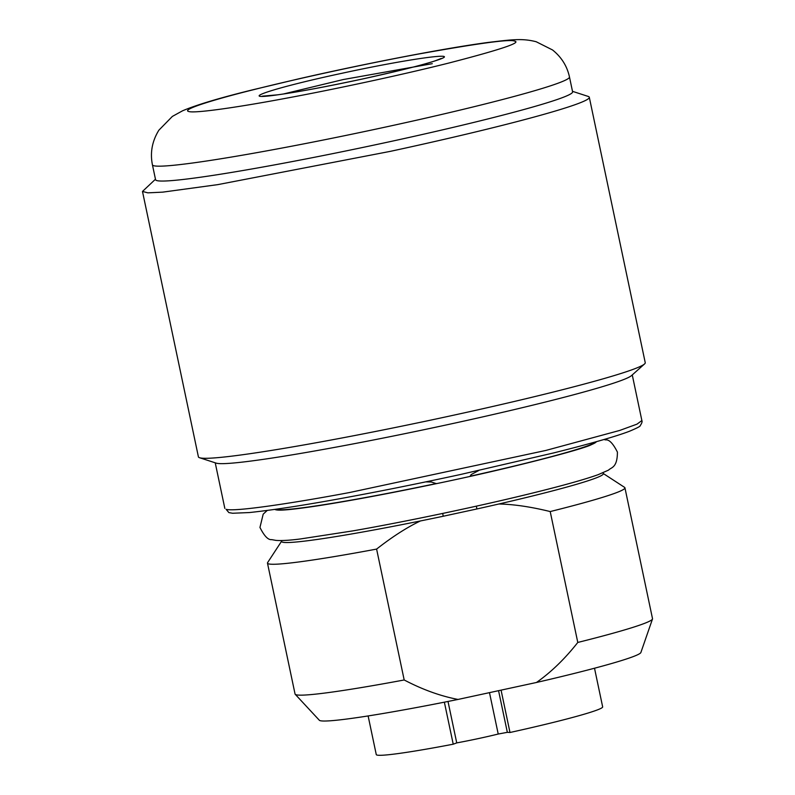 <?xml version="1.0" encoding="UTF-8"?>
<svg xmlns="http://www.w3.org/2000/svg" width="795" height="795" viewBox="0 0 795 795"><rect width="100%" height="100%" fill="white"/><g stroke="black" fill="none" stroke-linecap="round" stroke-linejoin="round"><path stroke-width="1.19" d="M436.385 483.648L431.377 482.018L425.792 481.879M478.779 470.491L471.147 474.585L470.054 476.374M280.973 510.112A164.386 8.606 168.1 0 1 280.605 510.122A164.386 8.606 168.1 0 1 275.726 509.764A164.386 8.606 168.1 0 1 274.961 509.416M596.409 441.672A164.386 8.606 168.1 0 1 591.53 444.594C584.186 448.897 511.255 468.235 434.159 484.125C388.517 493.645 349.78 500.88 317.93 505.799C299.139 508.631 286.697 510.062 280.605 510.122M442.666 513.441L443.252 516.243A164.386 8.606 168.1 0 1 420.426 520.954A164.386 8.606 168.1 0 1 281.589 541.514L281.38 540.55M476.324 506.167L476.921 508.959L443.252 516.243M603.097 472.757L603.296 473.721A164.386 8.606 168.1 0 1 498.863 504A164.386 8.606 168.1 0 1 476.921 508.959M589.304 97.288A228.314 11.945 -11.9 0 1 390.534 151.318L217.8 184.629L162.677 192.142L147.85 192.847L142.484 191.446L198.412 456.867A228.314 11.945 -11.9 0 0 199.565 457.731L216.19 463.127A213.1 11.15 -11.9 0 0 216.379 463.187A213.1 11.15 -11.9 0 0 446.641 424.868A213.1 11.15 -11.9 0 0 631.498 375.608L644.536 363.961A228.314 11.945 -11.9 0 0 645.242 362.709L589.304 97.288A228.314 11.945 -11.9 0 0 588.161 96.414L572.499 91.336M420.426 520.954C406.951 527.373 392.342 536.754 376.601 549.087A182.651 9.56 168.1 0 1 267.478 563.128A182.651 9.56 168.1 0 1 267.617 562.592L281.539 541.296M498.863 504C513.749 504.288 530.861 506.812 550.21 511.563L577.786 642.449C564.947 658.787 551.173 672.133 536.476 682.478L458.039 699.441A164.386 8.606 168.1 0 1 319.332 720.25L295.213 694.293A182.651 9.56 168.1 0 1 295.054 694.015L267.478 563.128M603.256 473.502L624.582 487.365A182.651 9.56 168.1 0 1 624.93 487.802A182.651 9.56 168.1 0 1 550.21 511.563M199.565 457.731A228.314 11.945 -11.9 0 0 446.472 416.749A228.314 11.945 -11.9 0 0 644.536 363.961M376.601 549.087L404.188 679.973A182.651 9.56 168.1 0 1 295.213 694.293M404.188 679.973C422.493 689.583 440.44 696.072 458.039 699.441M624.93 487.802L652.516 618.689A182.651 9.56 168.1 0 1 652.486 619.007A182.651 9.56 168.1 0 1 577.786 642.449M142.484 191.446L155.462 179.223M536.476 682.478A164.386 8.606 -11.9 0 0 640.889 652.486L652.486 619.007M569.468 76.966L572.599 91.832A213.1 11.15 168.1 0 1 387.085 142.275A213.1 11.15 168.1 0 1 156.824 180.584A213.1 11.15 168.1 0 1 155.572 179.72L152.431 164.843A213.1 11.15 -11.9 0 0 153.693 165.708A213.1 11.15 -11.9 0 0 277.236 148.933A213.1 11.15 -11.9 0 0 569.468 76.966C567.103 66.114 561.459 57.111 552.535 49.956L536.208 41.747C522.037 38.061 511.255 39.71 487.583 42.503C467.609 45.206 441.632 49.578 409.654 55.63C370.828 63.053 333.821 70.805 298.612 78.864L252.79 89.785C219.917 97.865 196.494 104.87 182.532 110.813L172.366 116.418L158.871 130.191C152.133 141.142 149.987 152.69 152.431 164.843M594.511 668.227L602.66 706.874A115.682 6.052 168.1 0 1 556.53 721.612A115.682 6.052 168.1 0 1 509.993 732.493L507.339 732.324L498.217 734.033A42.622 2.226 168.1 0 1 456.737 742.898L453.229 744.2A115.682 6.052 168.1 0 1 376.264 754.574L368.125 715.937M444.365 702.174L453.229 744.2M501.069 690.139L509.993 732.493M456.737 742.898L448.002 701.448M436.366 483.519A164.386 8.606 168.1 0 1 275.348 509.356M596.031 441.781A164.386 8.606 168.1 0 1 470.024 476.245M349.641 492.512L545.817 450.447L619.742 430.433L637.024 424.132L641.873 420.545C642.4 421.569 641.843 423.278 640.184 425.683C640.571 426.239 636.964 428.108 629.362 431.297C615.976 436.405 590.804 443.6 553.827 452.882L460.345 474.536C419.83 483.281 383.806 490.565 352.274 496.398C309.543 504.418 275.239 509.804 249.362 512.556L232.587 513.252L228.871 512.596L226.098 509.297C234.127 512.099 294.687 502.867 349.641 492.512M285.773 98.302C242.594 106.441 195.014 113.695 188.703 111.489C180.704 109.65 216.121 98.958 254.48 89.467C290.96 80.225 358.237 65.21 417.325 54.259C477.785 43.387 510.142 38.985 514.395 41.072C522.206 42.393 500.274 49.737 448.618 63.093C396.854 76.111 327.679 90.6 285.773 98.302M341.363 73.408C408.898 58.631 466.436 50.82 436.127 60.539C421.072 65.419 396.268 71.629 361.735 79.162C326.934 86.615 298.741 91.862 277.147 94.903C234.147 101.035 273.132 87.987 341.363 73.408M283.507 93.969L343.271 79.54L432.281 63.679M498.564 690.676L507.339 732.324M498.217 734.033L489.491 692.644M267.18 510.479L263.195 514.156L259.955 527.433C264.248 536.039 268.163 540.103 271.701 539.626L275.964 540.391C281.589 540.809 289.718 540.332 300.341 538.97L352.761 530.901C406.821 521.49 481.561 505.729 534.618 492.552C563.834 485.328 585.001 479.375 598.138 474.675L608.473 470.153C611.275 467.222 617.357 468.007 617.417 452.107C613.044 443.441 609.129 439.377 605.661 439.913L603.962 439.516M641.873 420.545L632.264 374.932M224.836 508.422L215.226 462.809M262.429 96.155L277.584 94.824C296.118 92.339 324.36 87.082 362.301 79.023C400.67 70.487 425.057 64.385 435.451 60.708L441.116 58.502"/></g></svg>
